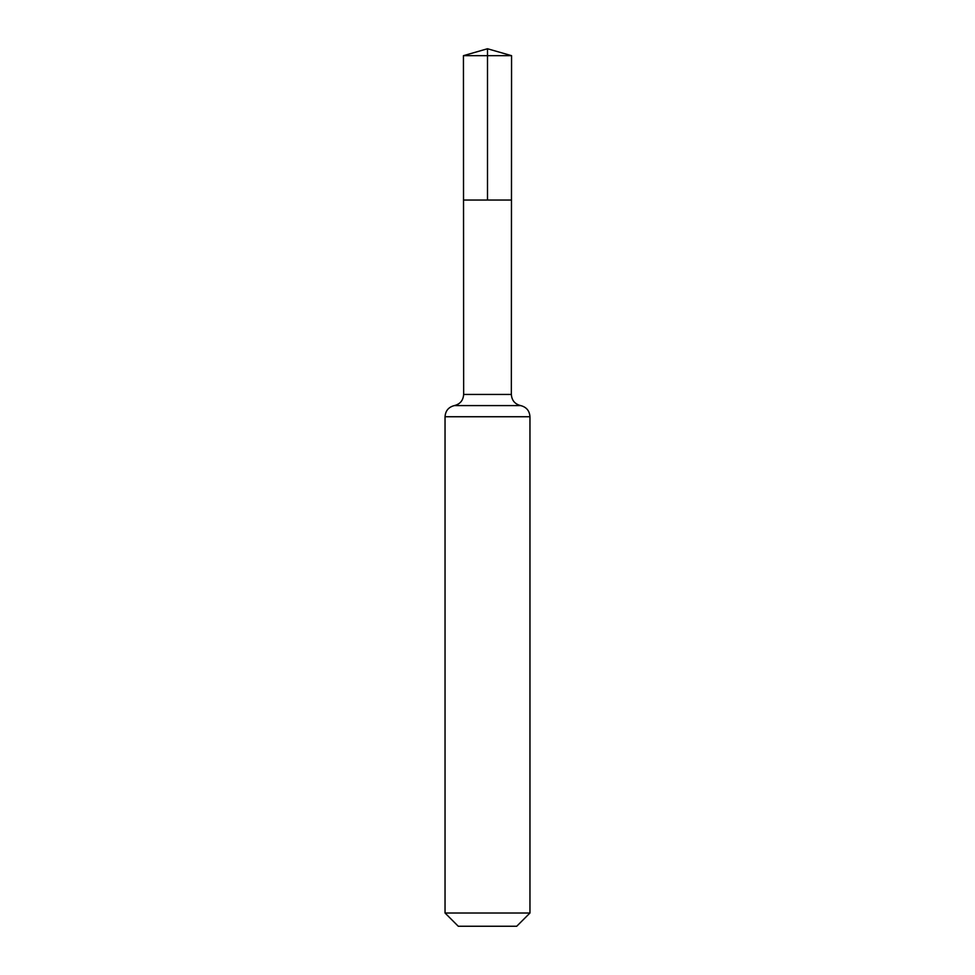 <?xml version="1.0" encoding="UTF-8"?>
<svg xmlns="http://www.w3.org/2000/svg" width="975" height="975" viewBox="0 0 975 975"><rect width="100%" height="100%" fill="white"/><g stroke="black" fill="none" stroke-linecap="round" stroke-linejoin="round"><path stroke-width="1.46" d="M445.039 913.014L529.961 913.014L516.726 926.25L458.274 926.25L445.039 913.014L445.039 416.739C445.465 410.78 448.561 407.075 454.35 405.588C460.127 404.113 463.235 400.396 463.649 394.448L511.351 394.448L511.558 55.672L463.442 55.672L487.5 48.75L487.5 200.046L511.473 200.046L511.558 55.672L487.5 48.75L511.558 55.672M463.649 394.448L463.527 200.046L511.473 200.046L463.527 200.046L463.442 55.672M529.961 913.014L529.961 416.739C529.535 410.78 526.439 407.075 520.65 405.588C514.873 404.113 511.765 400.396 511.351 394.448M445.039 416.739L529.961 416.739M454.35 405.588L520.65 405.588"/></g></svg>
